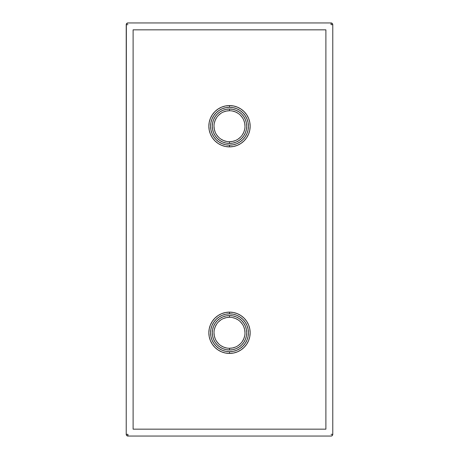 <?xml version="1.0" encoding="UTF-8"?>
<svg xmlns="http://www.w3.org/2000/svg" width="459" height="459" viewBox="0 0 459 459"><rect width="100%" height="100%" fill="white"/><g stroke="black" fill="none" stroke-linecap="round" stroke-linejoin="round"><path stroke-width="0.69" d="M229.5 348.266A15.491 15.491 0 0 1 214.009 332.775A15.491 15.491 0 0 1 229.5 317.284L229.5 315.562A17.212 17.212 0 0 0 212.287 332.775A17.212 17.212 0 0 0 229.5 349.988A17.212 17.212 0 0 0 246.713 332.775A17.212 17.212 0 0 0 229.5 315.562L229.5 317.284A15.491 15.491 0 0 1 244.991 332.775A15.491 15.491 0 0 1 229.5 348.266L229.5 349.988L226.144 349.655L222.913 348.679L219.936 347.084L217.331 344.944L215.191 342.339L213.596 339.362L212.62 336.131L212.287 332.775L212.62 329.419L213.596 326.188L215.191 323.211L217.331 320.606L219.936 318.466L222.913 316.871L226.144 315.895L229.5 315.562L232.856 315.895L236.087 316.871L239.064 318.466L241.669 320.606L243.809 323.211L245.404 326.188L246.38 329.419L246.713 332.775L246.38 336.131L245.404 339.362L243.809 342.339L241.669 344.944L239.064 347.084L236.087 348.679L232.856 349.655L229.5 349.988L229.5 348.266A15.491 15.491 0 0 1 214.009 332.775A15.491 15.491 0 0 1 229.5 317.284A15.491 15.491 0 0 1 244.991 332.775A15.491 15.491 0 0 1 229.5 348.266L232.524 347.968L235.427 347.084M229.5 353.43A20.655 20.655 0 0 0 250.155 332.775A20.655 20.655 0 0 0 229.5 312.12L229.5 313.841A18.934 18.934 0 0 1 248.434 332.775A18.934 18.934 0 0 1 229.5 351.709L229.5 353.43L225.472 353.034L221.594 351.858L218.025 349.947L214.892 347.383L212.328 344.25L210.417 340.681L209.241 336.803L208.845 332.775L209.241 328.747L210.417 324.869L212.328 321.3L214.892 318.167L218.025 315.603L221.594 313.692L225.472 312.516L229.5 312.12A20.655 20.655 0 0 1 250.155 332.775A20.655 20.655 0 0 1 229.5 353.43A20.655 20.655 0 0 1 208.845 332.775A20.655 20.655 0 0 1 229.5 312.12L233.528 312.516L237.406 313.692L240.975 315.603L244.108 318.167L246.672 321.3L248.583 324.869L249.759 328.747L250.155 332.775L249.759 336.803L248.583 340.681L246.672 344.25L244.108 347.383L240.975 349.947L237.406 351.858L233.528 353.034L229.5 353.43L229.5 351.709L233.195 351.347L236.746 350.269L240.017 348.519L242.886 346.161L245.244 343.292L246.994 340.021L248.072 336.47L248.434 332.775L248.072 329.08L246.994 325.529L245.244 322.258L242.886 319.389L240.017 317.031L236.746 315.281L233.195 314.203L229.5 313.841L225.805 314.203L222.254 315.281L218.983 317.031L216.114 319.389L213.756 322.258L212.006 325.529L210.928 329.08L210.566 332.775L210.928 336.47L212.006 340.021L213.756 343.292L216.114 346.161L218.983 348.519L222.254 350.269L225.805 351.347L229.5 351.709A18.934 18.934 0 0 1 210.566 332.775A18.934 18.934 0 0 1 229.5 313.841L229.5 312.12A20.655 20.655 0 0 0 208.845 332.775A20.655 20.655 0 0 0 229.5 353.43M229.5 141.716A15.491 15.491 0 0 1 214.009 126.225A15.491 15.491 0 0 1 229.5 110.734L229.5 109.013A17.212 17.212 0 0 0 212.287 126.225A17.212 17.212 0 0 0 229.5 143.438A17.212 17.212 0 0 0 246.713 126.225A17.212 17.212 0 0 0 229.5 109.013L229.5 110.734A15.491 15.491 0 0 1 244.991 126.225A15.491 15.491 0 0 1 229.5 141.716L229.5 143.438L226.144 143.105L222.913 142.129L219.936 140.534L217.331 138.394L215.191 135.789L213.596 132.812L212.62 129.581L212.287 126.225L212.62 122.869L213.596 119.638L215.191 116.661L217.331 114.056L219.936 111.916L222.913 110.321L226.144 109.345L229.5 109.013L232.856 109.345L236.087 110.321L239.064 111.916L241.669 114.056L243.809 116.661L245.404 119.638L246.38 122.869L246.713 126.225L246.38 129.581L245.404 132.812L243.809 135.789L241.669 138.394L239.064 140.534L236.087 142.129L232.856 143.105L229.5 143.438L229.5 141.716A15.491 15.491 0 0 1 214.009 126.225A15.491 15.491 0 0 1 229.5 110.734A15.491 15.491 0 0 1 244.991 126.225A15.491 15.491 0 0 1 229.5 141.716L232.524 141.418L235.427 140.534M229.5 146.88A20.655 20.655 0 0 0 250.155 126.225A20.655 20.655 0 0 0 229.5 105.57L229.5 107.291A18.934 18.934 0 0 1 248.434 126.225A18.934 18.934 0 0 1 229.5 145.159L229.5 146.88L225.472 146.484L221.594 145.308L218.025 143.397L214.892 140.833L212.328 137.7L210.417 134.131L209.241 130.253L208.845 126.225L209.241 122.197L210.417 118.319L212.328 114.75L214.892 111.617L218.025 109.053L221.594 107.142L225.472 105.966L229.5 105.57A20.655 20.655 0 0 1 250.155 126.225A20.655 20.655 0 0 1 229.5 146.88A20.655 20.655 0 0 1 208.845 126.225A20.655 20.655 0 0 1 229.5 105.57L233.528 105.966L237.406 107.142L240.975 109.053L244.108 111.617L246.672 114.75L248.583 118.319L249.759 122.197L250.155 126.225L249.759 130.253L248.583 134.131L246.672 137.7L244.108 140.833L240.975 143.397L237.406 145.308L233.528 146.484L229.5 146.88L229.5 145.159L233.195 144.797L236.746 143.719L240.017 141.969L242.886 139.611L245.244 136.742L246.994 133.471L248.072 129.92L248.434 126.225L248.072 122.53L246.994 118.979L245.244 115.708L242.886 112.839L240.017 110.481L236.746 108.731L233.195 107.653L229.5 107.291L225.805 107.653L222.254 108.731L218.983 110.481L216.114 112.839L213.756 115.708L212.006 118.979L210.928 122.53L210.566 126.225L210.928 129.92L212.006 133.471L213.756 136.742L216.114 139.611L218.983 141.969L222.254 143.719L225.805 144.797L229.5 145.159A18.934 18.934 0 0 1 210.566 126.225A18.934 18.934 0 0 1 229.5 107.291L229.5 105.57A20.655 20.655 0 0 0 208.845 126.225A20.655 20.655 0 0 0 229.5 146.88M126.225 24.671L126.225 434.329L126.357 24.011L127.946 22.95L331.054 22.95L127.946 22.95A1.721 1.721 0 0 0 126.225 24.671L127.946 24.671M127.946 436.05L331.054 436.05L127.946 436.05L126.73 435.545L126.225 434.329L127.946 434.329L127.946 436.05A1.721 1.721 0 0 1 126.225 434.329M332.775 434.329L332.775 24.671L332.775 434.329L332.27 435.545L331.054 436.05A1.721 1.721 0 0 0 332.775 434.329L331.054 434.329M331.054 22.95L332.27 23.455L332.775 24.671A1.721 1.721 0 0 0 331.054 22.95L331.054 24.671L332.775 24.671M325.89 429.165L325.89 29.835L133.11 29.835L133.11 429.165L325.89 429.165L133.11 429.165L133.11 29.835L325.89 29.835L325.89 429.165M238.106 139.106L240.453 137.178M242.381 134.831L243.809 132.152L244.693 129.249M244.991 126.225L244.693 123.201L243.809 120.298M242.381 117.619L240.453 115.272M238.106 113.344L235.427 111.916L232.524 111.032M229.5 110.734L226.476 111.032L223.573 111.916M220.894 113.344L218.547 115.272M216.619 117.619L215.191 120.298L214.307 123.201M214.009 126.225L214.307 129.249L215.191 132.152M216.619 134.831L218.547 137.178M220.894 139.106L223.573 140.534L226.476 141.418M238.106 345.656L240.453 343.728M242.381 341.381L243.809 338.702L244.693 335.799M244.991 332.775L244.693 329.751L243.809 326.848M242.381 324.169L240.453 321.822M238.106 319.894L235.427 318.466L232.524 317.582M229.5 317.284L226.476 317.582L223.573 318.466M220.894 319.894L218.547 321.822M216.619 324.169L215.191 326.848L214.307 329.751M214.009 332.775L214.307 335.799L215.191 338.702M216.619 341.381L218.547 343.728M220.894 345.656L223.573 347.084L226.476 347.968"/></g></svg>
